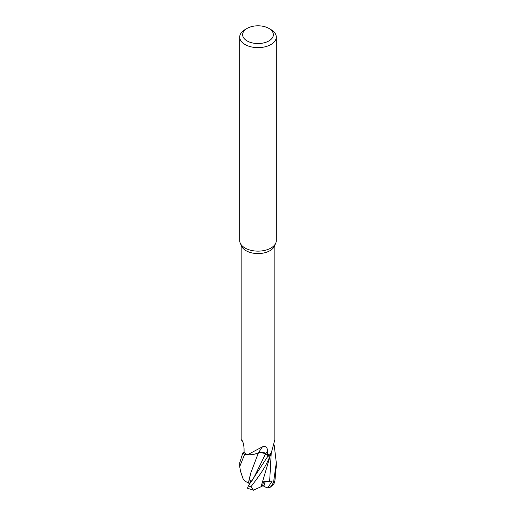 <?xml version="1.0" encoding="UTF-8"?>
<svg xmlns="http://www.w3.org/2000/svg" width="516" height="516" viewBox="0 0 516 516"><rect width="100%" height="100%" fill="white"/><g stroke="black" fill="none" stroke-linecap="round" stroke-linejoin="round"><path stroke-width="0.77" d="M270.984 453.738L270.539 454.719A18.26 10.546 180 0 1 268.172 455.809L248.338 485.911L247.48 488.246L253.491 490.2L250.982 486.698C261.302 473.095 265.85 466.677 270.519 454.757L271.158 453.119A16.835 9.72 180 0 1 269.907 453.925A16.835 9.72 180 0 1 267.507 455.073L267.43 451.081C267.43 447.211 265.759 445.792 262.425 446.824L247.628 454.712A16.835 9.72 180 0 1 247.499 454.648A16.835 9.72 180 0 1 244.107 452.545L244.055 448.475C243.791 444.45 243.023 441.625 241.759 440L241.927 440.142M260.341 452.442L265.637 453.699L268.61 456.176L265.637 453.699C263.611 452.313 261.199 452.042 258.393 452.887L254.743 454.119L258.413 452.848M243.171 479.035L240.566 471.43L239.701 466.645L244.655 454.28L247.512 454.661L244.726 454.293A18.26 10.546 180 0 1 242.83 452.925L239.701 462.871M268.868 28.399L270.939 29.593A18.299 10.565 180 0 1 276.299 37.068L276.299 240.566A18.299 10.565 180 0 1 275.686 243.288L274.267 246.351A16.835 9.72 180 0 1 269.907 250.724A16.835 9.72 180 0 1 253.633 253.24A16.835 9.72 180 0 1 241.733 246.351L240.314 243.288A18.299 10.565 180 0 1 239.701 240.566L239.701 37.068A18.299 10.565 180 0 1 245.061 29.593L247.132 28.399A15.37 8.875 180 0 1 268.868 28.399A15.37 8.875 180 0 1 268.868 40.951A15.37 8.875 180 0 1 247.132 40.951A15.37 8.875 180 0 1 247.132 28.399L245.061 29.593M241.165 245.126L241.165 439.703L241.759 440A268.507 175.118 165.8 0 1 242.12 440.393M275.686 243.288A18.299 10.565 180 0 1 270.939 248.041A18.299 10.565 180 0 1 253.253 250.77A18.299 10.565 180 0 1 240.314 243.288M276.299 37.068A18.299 10.565 180 0 1 270.939 44.537A18.299 10.565 180 0 1 250.995 46.827A18.299 10.565 180 0 1 239.701 37.068M274.183 444.915L276.299 462.704L273.538 482.518L270.455 487.11L267.959 487.955L268.133 487.349L267.282 487.936L263.811 486.278L265.101 481.97L263.508 481.918L265.101 481.97L264.069 485.53L262.805 484.795M271.158 453.119A16.835 9.72 180 0 0 271.261 453.042L274.835 439.703L274.835 245.126M262.425 446.824A268.507 75.342 94.5 0 0 258.464 452.822A5.263 3.038 -0 0 1 258.671 452.745A5.263 3.038 180 0 1 265.779 453.616L267.507 455.073M258.464 452.822A14.558 8.404 180 0 1 247.628 454.712M268.133 487.349L272.177 481.022L263.541 481.763L262.502 486.001L261.057 486.711L270.539 454.719A18.26 10.546 180 0 1 268.172 455.809L265.65 453.667C263.599 452.248 261.161 451.977 258.342 452.867M244.107 452.429L242.83 452.925A18.26 10.546 180 0 0 244.726 454.293L247.499 454.648M272.177 481.022L263.444 482.189M270.455 487.11L273.938 483.84L274.899 480.989L276.299 466.154M267.959 487.955L266.746 487.897M261.051 486.73L253.04 490.329M249.925 484.085L248.454 482.963C245.635 481.654 243.842 480.28 243.062 478.842M248.486 482.97L250.886 472.708L258.419 452.835M242.507 477.3L241.101 472.888M250.886 472.708L255.871 459.621M248.467 482.97L249.673 476.829M251.131 482.092L250.247 480.493L249.912 483.744M244.655 454.28A18.299 10.565 180 0 1 242.804 452.938M270.519 454.757A18.299 10.565 180 0 1 268.191 455.828M265.779 453.616A266.843 74.878 94.5 0 1 267.43 451.081M253.659 478.113L265.65 453.667M274.899 480.989A18.299 10.565 180 0 1 273.538 482.518M269.649 481.312L271.229 453.067M253.666 478.113L250.653 482.744M250.982 486.698A18.299 10.565 180 0 1 248.338 485.911M242.636 441.419L241.204 439.787M239.701 462.704L239.701 466.645M276.299 463.116L276.299 466.638"/></g></svg>
